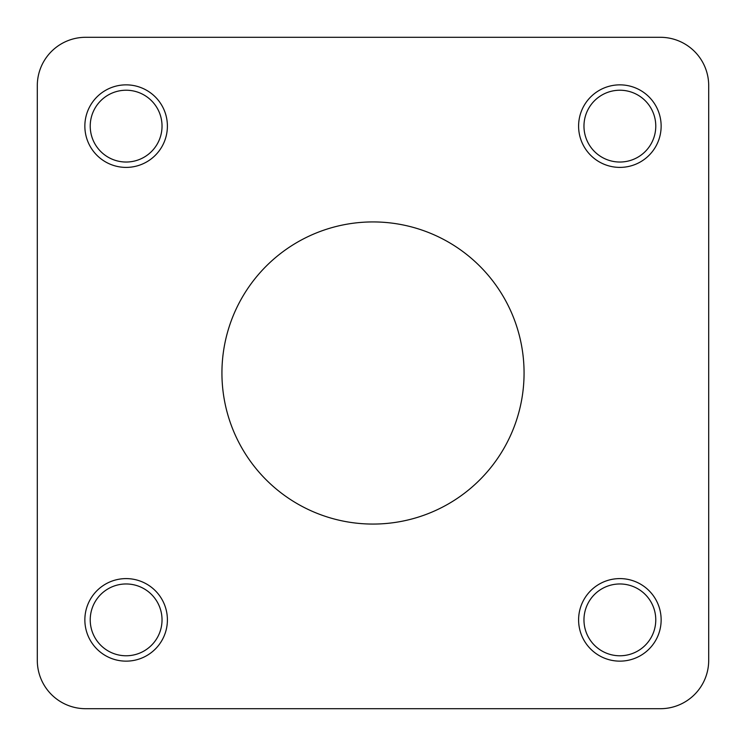 <?xml version="1.0" encoding="UTF-8"?>
<svg xmlns="http://www.w3.org/2000/svg" width="746" height="746" viewBox="0 0 746 746"><rect width="100%" height="100%" fill="white"/><g stroke="black" fill="none" stroke-linecap="round" stroke-linejoin="round"><path stroke-width="1.12" d="M708.7 282.016L708.7 85.641A48.341 48.341 0 0 0 660.359 37.3L85.641 37.3A48.341 48.341 0 0 0 37.3 85.641L37.3 212.936M37.3 298.074L37.3 447.926M37.3 533.064L37.3 660.359A48.341 48.341 0 0 0 85.641 708.7L660.359 708.7A48.341 48.341 0 0 0 708.7 660.359L708.7 463.984M619.87 583.969A35.911 35.911 0 0 0 588.771 637.821A35.911 35.911 0 0 0 650.969 637.821A35.911 35.911 0 0 0 619.87 583.969M619.87 578.598A41.282 41.282 0 0 1 655.622 640.506A41.282 41.282 0 0 1 584.127 640.506A41.282 41.282 0 0 1 619.87 578.598M162.031 619.87A35.911 35.911 0 0 0 108.179 588.771A35.911 35.911 0 0 0 108.179 650.969A35.911 35.911 0 0 0 162.031 619.87M167.402 619.87A41.282 41.282 0 0 1 105.494 655.622A41.282 41.282 0 0 1 105.494 584.127A41.282 41.282 0 0 1 167.402 619.87M126.13 162.031A35.911 35.911 0 0 0 157.229 108.179A35.911 35.911 0 0 0 95.031 108.179A35.911 35.911 0 0 0 126.13 162.031M126.13 167.402A41.282 41.282 0 0 1 90.378 105.494A41.282 41.282 0 0 1 161.873 105.494A41.282 41.282 0 0 1 126.13 167.402M583.969 126.13A35.911 35.911 0 0 0 637.821 157.229A35.911 35.911 0 0 0 637.821 95.031A35.911 35.911 0 0 0 583.969 126.13M578.598 126.13A41.282 41.282 0 0 1 640.506 90.378A41.282 41.282 0 0 1 640.506 161.873A41.282 41.282 0 0 1 578.598 126.13M37.3 85.641L37.3 660.359M85.641 708.7L660.359 708.7M660.359 37.3L85.641 37.3M708.7 660.359L708.7 85.641M373 524.065A151.065 151.065 0 0 1 242.17 297.467A151.065 151.065 0 0 1 503.83 297.467A151.065 151.065 0 0 1 373 524.065"/></g></svg>
